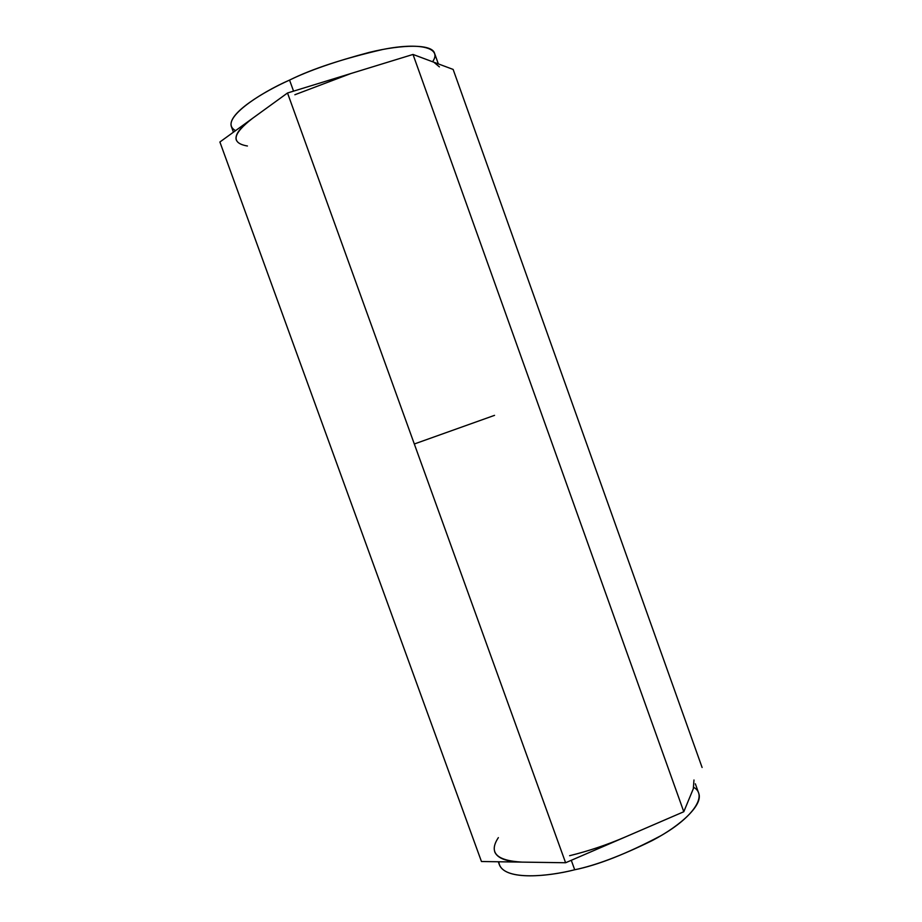 <?xml version="1.0" encoding="UTF-8"?>
<svg xmlns="http://www.w3.org/2000/svg" width="922" height="922" viewBox="0 0 922 922"><rect width="100%" height="100%" fill="white"/><g stroke="black" fill="none" stroke-linecap="round" stroke-linejoin="round"><path stroke-width="1.38" d="M498.364 837.625C488.464 852.573 496.393 860.733 522.129 862.116L481.457 861.517L522.129 862.116C506.593 861.805 497.431 858.347 494.665 851.755M693.978 780L693.321 788.713L683.79 811.74L625.208 837.026C606.814 844.909 588.294 851.133 569.612 855.708C588.294 851.133 606.814 844.909 625.208 837.026L565.601 862.75L522.129 862.116L565.601 862.75L683.79 811.74L693.321 788.713M498.306 861.77L499.447 864.928C506.028 880.879 548.521 876.419 574.694 869.769L571.283 860.295L574.694 869.769C595.428 865.493 621.255 855.766 652.165 840.599C681.646 825.202 703.394 804.457 698.692 793.197L695.338 783.815M433.905 62.247L453.14 69.427L702.103 767.484L453.14 69.427L413.01 54.444L683.79 811.74L413.01 54.444L287.514 92.995L565.601 862.75L287.514 92.995L219.897 142L481.457 861.517L219.897 142L287.514 92.995L413.01 54.444L433.905 62.247L439.402 66.88M235.594 130.624C216.728 120.517 260.799 92.534 289.554 80.087C312.247 68.816 343.295 58.616 382.711 49.488C420.42 41.916 442.583 48.002 432.556 61.739M414.312 443.989L494.538 415.349M236.263 140.017C234.695 134.658 240.123 127.42 252.57 118.327C232.471 133.886 230.754 143.117 247.419 145.999M438.342 63.906L434.504 53.165C431.899 43.876 402.292 44.302 369.422 52.347C335.516 61.348 308.893 70.591 289.554 80.087L293.553 91.14L289.554 80.087C264.418 91.324 227.342 113.268 231.295 126.326L233.427 132.203M294.856 94.747L350.821 73.553L294.856 94.747M693.851 787.423C707.866 795.432 692.86 817.434 660.867 835.724C626.845 853.703 598.124 865.043 574.694 869.769C546.977 876.995 500.208 881.155 498.86 861.77"/></g></svg>

